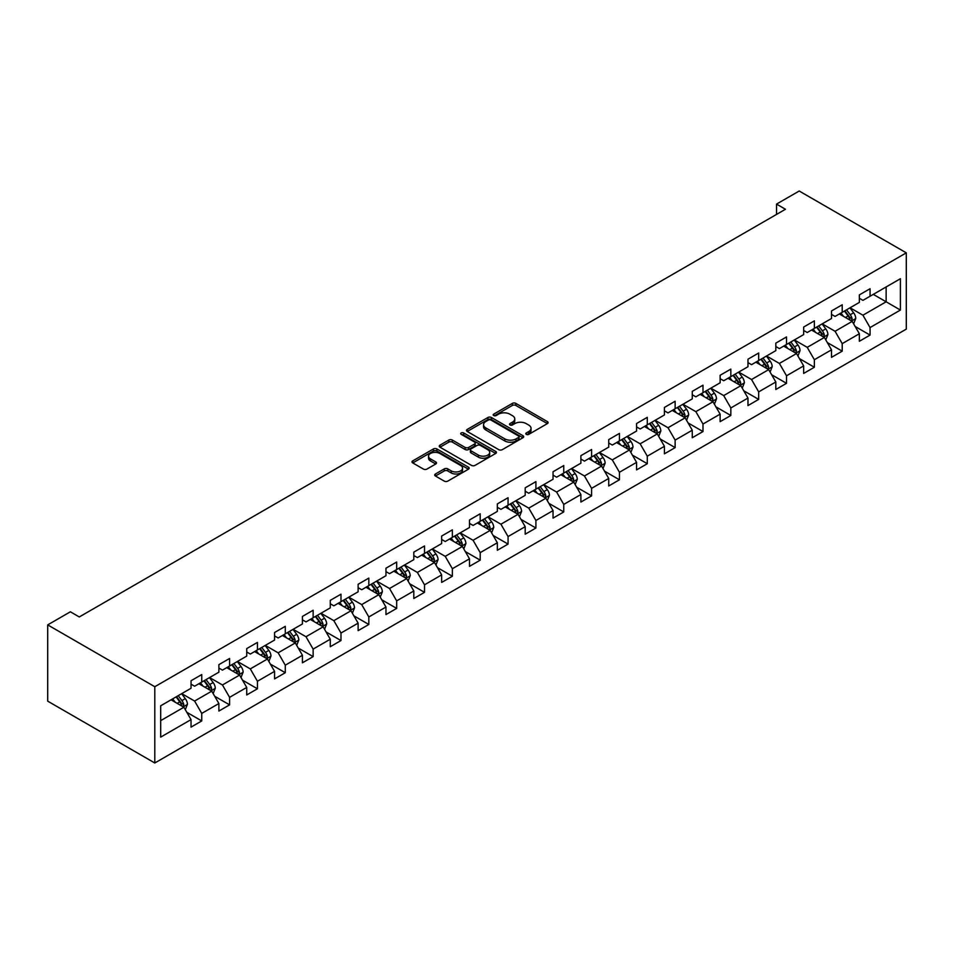 <?xml version="1.0" encoding="UTF-8"?>
<svg xmlns="http://www.w3.org/2000/svg" width="954" height="954" viewBox="0 0 954 954"><rect width="100%" height="100%" fill="white"/><g stroke="black" fill="none" stroke-linecap="round" stroke-linejoin="round"><path stroke-width="1.43" d="M526.322 434.368A1.729 1.002 0 0 0 528.766 434.368L547.381 423.612A2.48 1.431 0 0 0 548.109 422.598A2.48 1.431 0 0 0 547.381 421.596L515.852 403.387A2.48 1.431 0 0 0 512.346 403.387L493.731 414.131A1.729 1.002 0 0 0 493.218 414.835A1.729 1.002 0 0 0 493.731 415.55A1.729 1.002 0 0 0 496.175 415.55L498.584 414.155A7.93 4.579 0 0 1 509.806 414.155L512.429 415.67A7.93 4.579 0 0 1 514.755 418.913A7.93 4.579 0 0 1 512.429 422.145L510.02 423.54A1.729 1.002 0 0 0 509.519 424.244A1.729 1.002 0 0 0 510.02 424.959A1.729 1.002 0 0 0 512.477 424.959L514.886 423.564A7.93 4.579 0 0 1 526.095 423.564L528.731 425.079A7.93 4.579 0 0 1 531.044 428.322A7.93 4.579 0 0 1 528.731 431.554L526.322 432.949A1.729 1.002 0 0 0 525.809 433.653A1.729 1.002 0 0 0 526.322 434.368L526.322 432.949M435.429 473.995A2.48 1.431 0 0 0 434.702 475.009A2.48 1.431 0 0 0 435.429 476.01L444.278 481.126A2.48 1.431 0 0 0 447.784 481.126L468.45 469.189A2.48 1.431 0 0 0 469.177 468.175A2.48 1.431 0 0 0 468.45 467.162L436.92 448.952A2.48 1.431 0 0 0 433.414 448.952L412.736 460.889A2.48 1.431 0 0 0 412.009 461.903A2.48 1.431 0 0 0 412.736 462.917L423.421 469.082A2.48 1.431 0 0 0 426.927 469.082L435.775 463.978A2.48 1.431 0 0 0 436.503 462.964A2.48 1.431 0 0 0 435.775 461.951L430.481 458.898A6.63 3.828 0 0 1 428.537 456.191A6.63 3.828 0 0 1 432.627 452.649A6.63 3.828 0 0 1 439.854 453.484L460.615 465.469A6.63 3.828 0 0 1 462.559 468.175A6.63 3.828 0 0 1 458.457 471.705A6.63 3.828 0 0 1 451.242 470.882L447.784 468.879A2.48 1.431 0 0 0 444.278 468.879L435.429 473.995L435.429 476.01M906.3 252.846L799.202 191.015L776.532 204.096L785.452 209.26L79.289 616.952L70.369 611.8L47.7 624.882L154.798 686.725L906.3 252.846L906.3 329.118L154.798 762.985L154.798 686.725M498.763 449.668A2.48 1.431 0 0 0 502.269 449.668L522.947 437.731A2.48 1.431 0 0 0 523.674 436.717A2.48 1.431 0 0 0 522.947 435.704L491.405 417.494A2.48 1.431 0 0 0 487.899 417.494L467.221 429.431A2.48 1.431 0 0 0 466.506 430.445A2.48 1.431 0 0 0 467.221 431.458L498.763 449.668M461.879 434.738A1.729 1.002 0 0 1 463.632 434.988L463.632 432.925L495.698 451.433A2.48 1.431 0 0 1 496.426 452.446A2.48 1.431 0 0 1 495.698 453.46L475.02 465.397A2.48 1.431 0 0 1 471.514 465.397L439.985 447.187L439.985 445.16A2.48 1.431 0 0 0 439.257 446.174A2.48 1.431 0 0 0 439.985 447.187M439.985 445.16L448.833 440.056A2.48 1.431 0 0 1 452.339 440.056L465.123 447.438A2.48 1.431 0 0 0 468.629 447.438L474.496 444.051A2.48 1.431 0 0 0 475.223 443.038A2.48 1.431 0 0 0 474.496 442.024L461.187 434.332A1.729 1.002 0 0 1 460.675 433.629A1.729 1.002 0 0 1 461.748 432.711A1.729 1.002 0 0 1 463.632 432.925M186.841 712.328L201.747 720.938L201.747 713.413L218.883 703.527L218.883 711.04L229.592 704.863L229.592 697.338L246.728 687.44L246.728 694.965L257.437 688.788L257.437 681.263L274.573 671.366L274.573 678.89L285.282 672.713L285.282 665.188L302.418 655.291L302.418 662.815L313.139 656.626L313.139 649.102L330.275 639.216L330.275 646.74L340.983 640.551L340.983 633.027L358.12 623.141L358.12 630.654L368.828 624.476L368.828 616.952L385.965 607.054L385.965 614.579L396.673 608.402L396.673 600.877L413.809 590.979L413.809 598.504L424.518 592.327L424.518 584.802L441.654 574.904L441.654 582.429L452.363 576.24L452.363 568.727L469.499 558.829L469.499 566.354L480.208 560.165L480.208 552.64L497.344 542.754L497.344 550.279L508.065 544.09L508.065 536.565L525.201 526.68L525.201 534.192L535.909 528.015L535.909 520.49L553.046 510.593L553.046 518.117L563.754 511.94L563.754 504.416L580.891 494.518L580.891 502.042L591.599 495.865L591.599 488.341L608.735 478.443L608.735 485.968L619.444 479.779L619.444 472.254L636.58 462.368L636.58 469.893L647.289 463.704L647.289 456.179L664.425 446.293L664.425 453.818L675.134 447.629L675.134 440.104L692.27 430.206L692.27 437.731L702.991 431.554L702.991 424.029L720.127 414.131L720.127 421.656L730.836 415.479L730.836 407.954L747.972 398.056L747.972 405.581L758.68 399.392L758.68 391.879L775.817 381.982L775.817 389.506L786.525 383.317L786.525 375.793L803.662 365.907L803.662 373.431L814.37 367.242L814.37 359.718L831.506 349.832L831.506 357.345L842.215 351.167L842.215 343.643L859.351 333.745L859.351 341.27L870.06 335.092L870.06 327.568L900.409 310.05L900.409 278.711L886.135 286.963L886.135 301.798L900.409 310.05M201.747 720.938L191.038 727.127L191.038 719.602L160.689 737.12L160.689 705.793L191.038 688.263L191.038 680.751L201.747 674.561L201.747 682.086L218.883 672.188L218.883 664.664L229.592 658.487L229.592 666.011L246.728 656.114L246.728 648.589L257.437 642.412L257.437 649.936L274.573 640.039L274.573 632.514L285.282 626.325L285.282 633.85L302.418 623.964L302.418 616.439L313.139 610.25L313.139 617.775L330.275 607.889L330.275 600.364L340.983 594.175L340.983 601.7L358.12 591.802L358.12 584.277L368.828 578.1L368.828 585.625L385.965 575.727L385.965 568.202L396.673 562.025L396.673 569.55L413.809 559.652L413.809 552.127L424.518 545.95L424.518 553.463L441.654 543.577L441.654 536.053L452.363 529.864L452.363 537.388L469.499 527.502L469.499 519.978L480.208 513.789L480.208 521.313L497.344 511.416L497.344 503.903L508.065 497.714L508.065 505.238L525.201 495.341L525.201 487.816L535.909 481.639L535.909 489.163L553.046 479.266L553.046 471.741L563.754 465.564L563.754 473.089L580.891 463.191L580.891 455.666L591.599 449.489L591.599 457.002L608.735 447.116L608.735 439.591L619.444 433.402L619.444 440.927L636.58 431.041L636.58 423.516L647.289 417.327L647.289 424.852L664.425 414.954L664.425 407.441L675.134 401.252L675.134 408.777L692.27 398.879L692.27 391.355L702.991 385.177L702.991 392.702L720.127 382.804L720.127 375.28L730.836 369.103L730.836 376.627L747.972 366.73L747.972 359.205L758.68 353.016L758.68 360.54L775.817 350.655L775.817 343.13L786.525 336.941L786.525 344.466L803.662 334.58L803.662 327.055L814.37 320.866L814.37 328.391L831.506 318.493L831.506 310.968L842.215 304.791L842.215 312.316L859.351 302.418L859.351 294.893L870.06 288.716L870.06 296.241L900.409 278.711M198.897 683.732L211.74 691.149L194.604 701.047L181.761 693.63M191.038 684.149L194.604 686.212L201.747 682.086M194.604 701.047L201.747 713.413M211.74 691.149L218.883 703.527M226.742 667.657L239.585 675.074L222.449 684.972L209.606 677.555M218.883 668.074L222.449 670.125L229.592 666.011M222.449 684.972L229.592 697.338M239.585 675.074L246.728 687.44M254.587 651.582L267.442 658.999L250.306 668.897L237.451 661.468M246.728 651.987L250.306 654.05L257.437 649.936M250.306 668.897L257.437 681.263M267.442 658.999L274.573 671.366M282.432 635.507L295.287 642.924L278.151 652.822L265.295 645.393M274.573 635.913L278.151 637.976L285.282 633.85M278.151 652.822L285.282 665.188M295.287 642.924L302.418 655.291M310.277 619.42L323.132 626.85L305.995 636.735L293.14 629.318M302.418 619.838L305.995 621.901L313.139 617.775M305.995 636.735L313.139 649.102M323.132 626.85L330.275 639.216M338.121 603.345L350.977 610.775L333.84 620.66L320.985 613.243M330.275 603.763L333.84 605.826L340.983 601.7M333.84 620.66L340.983 633.027M350.977 610.775L358.12 623.141M365.966 587.27L378.821 594.688L361.685 604.586L348.83 597.168M358.12 587.688L361.685 589.751L368.828 585.625M361.685 604.586L368.828 616.952M378.821 594.688L385.965 607.054M393.823 571.196L406.666 578.613L389.53 588.511L376.687 581.093M385.965 571.601L389.53 573.664L396.673 569.55M389.53 588.511L396.673 600.877M406.666 578.613L413.809 590.979M421.668 555.121L434.511 562.538L417.375 572.436L404.532 565.006M413.809 555.526L417.375 557.589L424.518 553.463M417.375 572.436L424.518 584.802M434.511 562.538L441.654 574.904M449.513 539.046L462.368 546.463L445.232 556.349L432.377 548.932M441.654 539.451L445.232 541.514L452.363 537.388M445.232 556.349L452.363 568.727M462.368 546.463L469.499 558.829M477.358 522.959L490.213 530.388L473.077 540.274L460.222 532.857M469.499 523.376L473.077 525.439L480.208 521.313M473.077 540.274L480.208 552.64M490.213 530.388L497.344 542.754M505.203 506.884L518.058 514.301L500.922 524.199L488.066 516.782M497.344 507.301L500.922 509.364L508.065 505.238M500.922 524.199L508.065 536.565M518.058 514.301L525.201 526.68M533.047 490.809L545.903 498.226L528.766 508.124L515.911 500.707M525.201 491.227L528.766 493.278L535.909 489.163M528.766 508.124L535.909 520.49M545.903 498.226L553.046 510.593M560.892 474.734L573.748 482.152L556.611 492.049L543.756 484.632M553.046 475.14L556.611 477.203L563.754 473.089M556.611 492.049L563.754 504.416M573.748 482.152L580.891 494.518M588.737 458.659L601.592 466.077L584.456 475.974L571.601 468.545M580.891 459.065L584.456 461.128L591.599 457.002M584.456 475.974L591.599 488.341M601.592 466.077L608.735 478.443M616.594 442.584L629.437 450.002L612.301 459.888L599.458 452.47M608.735 442.99L612.301 445.053L619.444 440.927M612.301 459.888L619.444 472.254M629.437 450.002L636.58 462.368M644.439 426.498L657.294 433.927L640.146 443.813L627.303 436.395M636.58 426.915L640.146 428.978L647.289 424.852M640.146 443.813L647.289 456.179M657.294 433.927L664.425 446.293M672.284 410.423L685.139 417.84L668.003 427.738L655.148 420.32M664.425 410.84L668.003 412.903L675.134 408.777M668.003 427.738L675.134 440.104M685.139 417.84L692.27 430.206M700.129 394.348L712.984 401.765L695.848 411.663L682.992 404.246M692.27 394.765L695.848 396.816L702.991 392.702M695.848 411.663L702.991 424.029M712.984 401.765L720.127 414.131M727.974 378.273L740.829 385.69L723.692 395.588L710.837 388.159M720.127 378.678L723.692 380.741L730.836 376.627M723.692 395.588L730.836 407.954M740.829 385.69L747.972 398.056M755.818 362.198L768.674 369.615L751.537 379.513L738.682 372.084M747.972 362.603L751.537 364.666L758.68 360.54M751.537 379.513L758.68 391.879M768.674 369.615L775.817 381.982M783.663 346.111L796.518 353.54L779.382 363.426L766.527 356.009M775.817 346.529L779.382 348.592L786.525 344.466M779.382 363.426L786.525 375.793M796.518 353.54L803.662 365.907M811.52 330.036L824.363 337.466L807.227 347.351L794.384 339.934M803.662 330.454L807.227 332.517L814.37 328.391M807.227 347.351L814.37 359.718M824.363 337.466L831.506 349.832M839.365 313.961L852.208 321.379L835.072 331.276L822.229 323.859M831.506 314.379L835.072 316.43L842.215 312.316M835.072 331.276L842.215 343.643M852.208 321.379L859.351 333.745M873.28 294.381L886.135 301.798L862.929 315.202L850.074 307.784M859.351 298.292L862.929 300.355L870.06 296.241M862.929 315.202L870.06 327.568M47.7 624.882L47.7 701.154L154.798 762.985M776.532 204.096L776.532 214.411M160.689 720.628L183.895 707.236L171.04 699.807M183.895 707.236L191.038 719.602M855.154 326.483L870.06 335.092M827.309 342.558L842.215 351.167M799.464 358.644L814.37 367.242M771.619 374.719L786.525 383.317M743.774 390.794L758.68 399.392M715.929 406.869L730.836 415.479M688.084 422.944L702.991 431.554M660.24 439.019L675.134 447.629M632.383 455.106L647.289 463.704M604.538 471.181L619.444 479.779M576.693 487.255L591.599 495.865M548.848 503.33L563.754 511.94M521.003 519.405L535.909 528.015M493.158 535.48L508.065 544.09M465.313 551.567L480.208 560.165M437.457 567.642L452.363 576.24M409.612 583.717L424.518 592.327M381.767 599.792L396.673 608.402M353.922 615.867L368.828 624.476M326.077 631.953L340.983 640.551M298.232 648.028L313.139 656.626M270.387 664.103L285.282 672.713M242.531 680.178L257.437 688.788M214.686 696.253L229.592 704.863M527.013 434.607L528.731 433.617A7.93 4.579 0 0 0 531.044 430.385L531.044 428.322M514.755 418.913L514.755 420.976A7.93 4.579 0 0 1 512.429 424.208L510.712 425.198M547.381 421.596L547.381 423.612L515.852 405.45A2.48 1.431 0 0 0 512.346 405.45L494.422 415.789M522.911 437.743L491.405 419.557A2.48 1.431 0 0 0 487.899 419.557L467.257 431.47M518.559 437.421A1.729 1.002 0 0 0 519.071 436.717A1.729 1.002 0 0 0 518.559 436.002L490.881 420.022A1.729 1.002 0 0 0 488.424 420.022L485.884 421.489A7.93 4.579 0 0 0 483.559 424.733A7.93 4.579 0 0 0 485.884 427.964L504.809 438.888A7.93 4.579 0 0 0 516.019 438.888L518.559 437.421L518.559 439.484A1.729 1.002 0 0 0 519.071 438.78L519.071 436.717M483.559 424.733L483.559 426.784A7.93 4.579 0 0 0 485.884 430.027L485.884 427.964M518.559 439.484L516.019 440.951A7.93 4.579 0 0 1 504.809 440.951L485.884 430.027M440.009 447.199L448.833 442.119L448.833 440.056M475.223 443.038L475.223 445.101A2.48 1.431 0 0 1 474.496 446.114L468.629 449.501A2.48 1.431 0 0 1 465.123 449.501L452.339 442.119A2.48 1.431 0 0 0 448.833 442.119M463.632 434.988L495.663 453.472M478.395 455.106A6.63 3.828 0 0 0 485.622 455.929A6.63 3.828 0 0 0 489.712 452.399A6.63 3.828 0 0 0 487.768 449.692L480.458 445.47A2.48 1.431 0 0 0 476.952 445.47L471.085 448.857A2.48 1.431 0 0 0 470.358 449.871A2.48 1.431 0 0 0 471.085 450.872L478.395 455.106L478.395 457.157A6.63 3.828 0 0 0 485.622 457.992A6.63 3.828 0 0 0 489.712 454.462L489.712 452.399M470.358 449.871L470.358 451.922A2.48 1.431 0 0 0 471.085 452.935L471.085 450.872M478.395 457.157L471.085 452.935M462.559 468.175L462.559 470.239A6.63 3.828 0 0 1 458.457 473.768A6.63 3.828 0 0 1 451.242 472.945L447.784 470.942A2.48 1.431 0 0 0 444.278 470.942L435.453 476.034M428.537 456.191L428.537 458.254A6.63 3.828 0 0 0 430.481 460.961L430.481 458.898M435.739 464.002L430.481 460.961M468.426 469.201L436.92 451.015A2.48 1.431 0 0 0 433.414 451.015L412.772 462.928M853.627 323.823L855.75 318.481A6.69 3.864 -120 0 0 853.615 312.781L849.931 307.856M843.503 316.358L840.999 313.019M851.183 320.782L852.137 318.767A6.69 3.864 -120 0 0 850.217 314.737L846.532 309.823M844.862 310.789L848.953 316.239A3.411 1.968 60 0 1 849.573 317.277L852.137 318.767M844.397 311.052L848.082 315.977A6.69 3.864 60 0 1 849.99 319.995M825.782 339.898L827.905 334.556A6.69 3.864 -120 0 0 825.77 328.856L822.086 323.943M815.658 332.433L813.154 329.094M823.326 336.857L824.292 334.842A6.69 3.864 -120 0 0 822.372 330.811L818.687 325.898M817.018 326.864L821.096 332.326A3.411 1.968 60 0 1 821.716 333.351L824.292 334.842M816.552 327.139L820.237 332.052A6.69 3.864 60 0 1 822.145 336.07M797.926 355.985L800.048 350.631A6.69 3.864 -120 0 0 797.914 344.931L794.241 340.018M787.813 348.508L785.309 345.169M795.481 352.944L796.447 350.917A6.69 3.864 -120 0 0 794.527 346.886L790.842 341.973M789.173 342.939L793.251 348.401A3.411 1.968 60 0 1 793.871 349.438L796.447 350.917M788.696 343.213L792.38 348.127A6.69 3.864 60 0 1 794.3 352.157M770.081 372.06L772.203 366.706A6.69 3.864 -120 0 0 770.069 361.006L766.384 356.092M759.968 364.583L757.464 361.244M767.636 369.019L768.602 366.992A6.69 3.864 -120 0 0 766.682 362.973L762.997 358.048M761.316 359.014L765.406 364.476A3.411 1.968 60 0 1 766.026 365.513L768.602 366.992M760.851 359.288L764.536 364.201A6.69 3.864 60 0 1 766.456 368.232M742.236 388.135L744.358 382.781A6.69 3.864 -120 0 0 742.224 377.092L738.539 372.167M732.123 380.658L729.619 377.319M739.791 385.094L740.745 383.067A6.69 3.864 -120 0 0 738.837 379.048L735.152 374.123M733.471 375.101L737.561 380.551A3.411 1.968 60 0 1 738.181 381.588L740.745 383.067M733.006 375.363L736.691 380.288A6.69 3.864 60 0 1 738.611 384.307M714.391 404.21L716.514 398.855A6.69 3.864 -120 0 0 714.379 393.167L710.694 388.242M704.279 396.745L701.774 393.394M711.946 401.169L712.9 399.142A6.69 3.864 -120 0 0 710.992 395.123L707.308 390.21M705.626 391.176L709.716 396.625A3.411 1.968 60 0 1 710.336 397.663L712.9 399.142M705.161 391.438L708.846 396.363A6.69 3.864 60 0 1 710.766 400.382M686.546 420.285L688.669 414.942A6.69 3.864 -120 0 0 686.534 409.242L682.849 404.329M676.422 412.82L673.929 409.481M684.101 417.244L685.055 415.228A6.69 3.864 -120 0 0 683.147 411.198L679.463 406.285M677.781 407.251L681.871 412.7A3.411 1.968 60 0 1 682.492 413.738L685.055 415.228M677.316 407.513L681.001 412.438A6.69 3.864 60 0 1 682.909 416.457M658.701 436.36L660.824 431.017A6.69 3.864 -120 0 0 658.689 425.317L655.004 420.404M648.577 428.895L646.073 425.556M656.257 433.319L657.211 431.303A6.69 3.864 -120 0 0 655.291 427.273L651.606 422.36M649.936 423.326L654.027 428.787A3.411 1.968 60 0 1 654.647 429.813L657.211 431.303M649.471 423.6L653.156 428.513A6.69 3.864 60 0 1 655.064 432.532M630.856 452.446L632.979 447.092A6.69 3.864 -120 0 0 630.844 441.392L627.16 436.479M620.732 444.969L618.228 441.63M628.412 449.406L629.366 447.378A6.69 3.864 -120 0 0 627.446 443.36L623.761 438.435M622.091 439.4L626.182 444.862A3.411 1.968 60 0 1 626.79 445.9L629.366 447.378M621.626 439.675L625.311 444.588A6.69 3.864 60 0 1 627.219 448.618M603 468.521L605.134 463.167A6.69 3.864 -120 0 0 603 457.479L599.315 452.554M592.887 461.044L590.383 457.705M600.555 465.48L601.521 463.453A6.69 3.864 -120 0 0 599.601 459.434L595.916 454.509M594.247 455.475L598.325 460.937A3.411 1.968 60 0 1 598.945 461.974L601.521 463.453M593.782 455.75L597.466 460.663A6.69 3.864 60 0 1 599.374 464.693M575.155 484.596L577.277 479.242A6.69 3.864 -120 0 0 575.143 473.554L571.458 468.629M565.042 477.131L562.538 473.78M572.71 481.555L573.676 479.528A6.69 3.864 -120 0 0 571.756 475.509L568.071 470.584M566.402 471.562L570.48 477.012A3.411 1.968 60 0 1 571.1 478.049L573.676 479.528M565.925 471.825L569.61 476.75A6.69 3.864 60 0 1 571.529 480.768M547.31 500.671L549.432 495.329A6.69 3.864 -120 0 0 547.298 489.629L543.613 484.704M537.197 493.206L534.693 489.867M544.865 497.63L545.819 495.603A6.69 3.864 -120 0 0 543.911 491.584L540.226 486.671M538.545 487.637L542.635 493.087A3.411 1.968 60 0 1 543.255 494.124L545.819 495.603M538.08 487.899L541.765 492.824A6.69 3.864 60 0 1 543.685 496.843M519.465 516.746L521.588 511.404A6.69 3.864 -120 0 0 519.453 505.703L515.768 500.79M509.353 509.281L506.848 505.942M517.02 513.705L517.974 511.69A6.69 3.864 -120 0 0 516.066 507.659L512.381 502.746M510.7 503.712L514.79 509.162A3.411 1.968 60 0 1 515.41 510.199L517.974 511.69M510.235 503.986L513.92 508.899A6.69 3.864 60 0 1 515.84 512.918M491.62 532.821L493.743 527.479A6.69 3.864 -120 0 0 491.608 521.778L487.923 516.865M481.496 525.356L479.003 522.017M489.175 529.792L490.129 527.765A6.69 3.864 -120 0 0 488.221 523.734L484.537 518.821M482.855 519.787L486.945 525.249A3.411 1.968 60 0 1 487.566 526.274L490.129 527.765M482.39 520.061L486.075 524.974A6.69 3.864 60 0 1 487.995 529.005M463.775 548.908L465.898 543.553A6.69 3.864 -120 0 0 463.763 537.853L460.078 532.94M453.651 541.431L451.147 538.092M461.331 545.867L462.285 543.84A6.69 3.864 -120 0 0 460.365 539.821L456.68 534.896M455.01 535.862L459.101 541.323A3.411 1.968 60 0 1 459.721 542.361L462.285 543.84M454.545 536.136L458.23 541.049A6.69 3.864 60 0 1 460.138 545.08M435.93 564.983L438.053 559.628A6.69 3.864 -120 0 0 435.918 553.94L432.234 549.015M425.806 557.506L423.302 554.167M433.486 561.942L434.44 559.915A6.69 3.864 -120 0 0 432.52 555.896L428.835 550.971M427.165 551.937L431.256 557.398A3.411 1.968 60 0 1 431.864 558.436L434.44 559.915M426.7 552.211L430.385 557.124A6.69 3.864 60 0 1 432.293 561.155M408.085 581.058L410.208 575.703A6.69 3.864 -120 0 0 408.073 570.015L404.389 565.09M397.961 573.592L395.457 570.242M405.629 578.017L406.595 575.989A6.69 3.864 -120 0 0 404.675 571.971L400.99 567.058M399.321 568.024L403.399 573.473A3.411 1.968 60 0 1 404.019 574.511L406.595 575.989M398.855 568.286L402.54 573.211A6.69 3.864 60 0 1 404.448 577.23M380.229 597.132L382.351 591.79A6.69 3.864 -120 0 0 380.217 586.09L376.532 581.177M370.116 589.667L367.612 586.328M377.784 594.092L378.75 592.076A6.69 3.864 -120 0 0 376.83 588.046L373.145 583.132M371.476 584.098L375.554 589.548A3.411 1.968 60 0 1 376.174 590.586L378.75 592.076M370.999 584.361L374.683 589.286A6.69 3.864 60 0 1 376.603 593.305M352.384 613.207L354.506 607.865A6.69 3.864 -120 0 0 352.372 602.165L348.687 597.252M342.271 605.742L339.767 602.403M349.939 610.166L350.893 608.151A6.69 3.864 -120 0 0 348.985 604.12L345.3 599.207M343.619 600.173L347.709 605.635A3.411 1.968 60 0 1 348.329 606.661L350.893 608.151M343.154 600.448L346.839 605.361A6.69 3.864 60 0 1 348.759 609.379M324.539 629.294L326.662 623.94A6.69 3.864 -120 0 0 324.527 618.24L320.842 613.327M314.426 621.817L311.922 618.478M322.094 626.253L323.048 624.226A6.69 3.864 -120 0 0 321.14 620.195L317.455 615.282M315.774 616.248L319.864 621.71A3.411 1.968 60 0 1 320.484 622.747L323.048 624.226M315.309 616.522L318.994 621.436A6.69 3.864 60 0 1 320.914 625.466M296.694 645.369L298.817 640.015A6.69 3.864 -120 0 0 296.682 634.315L292.997 629.401M286.582 637.892L284.077 634.553M294.249 642.328L295.203 640.301A6.69 3.864 -120 0 0 293.295 636.282L289.611 631.357M287.929 632.323L292.019 637.785A3.411 1.968 60 0 1 292.639 638.822L295.203 640.301M287.464 632.597L291.149 637.51A6.69 3.864 60 0 1 293.069 641.541M268.849 661.444L270.972 656.09A6.69 3.864 -120 0 0 268.837 650.401L265.152 645.476M258.725 653.967L256.232 650.628M266.404 658.403L267.358 656.376A6.69 3.864 -120 0 0 265.45 652.357L261.766 647.432M260.084 648.41L264.175 653.86A3.411 1.968 60 0 1 264.795 654.897L267.358 656.376M259.619 648.672L263.304 653.597A6.69 3.864 60 0 1 265.212 657.616M241.004 677.519L243.127 672.176A6.69 3.864 -120 0 0 240.992 666.476L237.307 661.551M230.88 670.054L228.376 666.715M238.56 674.478L239.514 672.451A6.69 3.864 -120 0 0 237.594 668.432L233.909 663.519M232.239 664.485L236.33 669.935A3.411 1.968 60 0 1 236.95 670.972L239.514 672.451M231.774 664.747L235.459 669.672A6.69 3.864 60 0 1 237.367 673.691M213.159 693.594L215.282 688.251A6.69 3.864 -120 0 0 213.147 682.551L209.463 677.638M203.035 686.129L200.531 682.79M210.715 690.553L211.669 688.538A6.69 3.864 -120 0 0 209.749 684.507L206.064 679.594M204.394 680.56L208.473 686.009A3.411 1.968 60 0 1 209.093 687.047L211.669 688.538M203.929 680.822L207.614 685.747A6.69 3.864 60 0 1 209.522 689.766M185.303 709.669L187.437 704.326A6.69 3.864 -120 0 0 185.303 698.626L181.618 693.713M175.19 702.204L172.686 698.865M182.858 706.628L183.824 704.612A6.69 3.864 -120 0 0 181.904 700.582L178.219 695.669M176.55 696.635L180.628 702.096A3.411 1.968 60 0 1 181.248 703.122L183.824 704.612M176.085 696.909L179.757 701.822A6.69 3.864 60 0 1 181.677 705.841M528.731 433.617L528.731 431.554M510.02 424.959L510.02 423.54M512.429 424.208L512.429 422.145M493.731 415.55L493.731 414.131M512.346 405.45L512.346 403.387M515.852 405.45L515.852 403.387M467.221 431.458L467.221 429.431M487.899 419.557L487.899 417.494M491.405 419.557L491.405 417.494M522.947 437.731L522.947 435.704M504.809 440.951L504.809 438.888M516.019 440.951L516.019 438.888M452.339 442.119L452.339 440.056M465.123 449.501L465.123 447.438M468.629 449.501L468.629 447.438M474.496 446.114L474.496 444.051M495.698 453.46L495.698 451.433M444.278 470.942L444.278 468.879M447.784 470.942L447.784 468.879M451.242 472.945L451.242 470.882M435.775 463.978L435.775 461.951M412.736 462.917L412.736 460.889M433.414 451.015L433.414 448.952M436.92 451.015L436.92 448.952M468.45 469.189L468.45 467.162M851.552 320.997L855.702 318.6M850.217 314.737L853.615 312.781M845.459 317.479L848.082 315.977M823.707 337.084L827.857 334.687M822.372 330.811L825.77 328.856M817.614 333.566L820.237 332.052M795.863 353.159L800.012 350.762M794.527 346.886L797.914 344.931M789.769 349.641L792.38 348.127M768.018 369.234L772.168 366.837M766.682 362.973L770.069 361.006M761.924 365.716L764.536 364.201M740.173 385.309L744.323 382.912M738.837 379.048L742.224 377.092M734.079 381.791L736.691 380.288M712.316 401.384L716.466 398.987M710.992 395.123L714.379 393.167M706.234 397.866L708.846 396.363M684.471 417.458L688.621 415.073M683.147 411.198L686.534 409.242M678.389 413.953L681.001 412.438M656.626 433.545L660.776 431.148M655.291 427.273L658.689 425.317M650.533 430.027L653.156 428.513M628.781 449.62L632.931 447.223M627.446 443.36L630.844 441.392M622.688 446.102L625.311 444.588M600.937 465.695L605.086 463.298M599.601 459.434L603 457.479M594.843 462.177L597.466 460.663M573.092 481.77L577.242 479.373M571.756 475.509L575.143 473.554M566.998 478.252L569.61 476.75M545.247 497.845L549.397 495.448M543.911 491.584L547.298 489.629M539.153 494.327L541.765 492.824M517.39 513.932L521.54 511.535M516.066 507.659L519.453 505.703M511.308 510.414L513.92 508.899M489.545 530.007L493.695 527.61M488.221 523.734L491.608 521.778M483.463 526.489L486.075 524.974M461.7 546.082L465.85 543.685M460.365 539.821L463.763 537.853M455.607 542.564L458.23 541.049M433.855 562.156L438.005 559.759M432.52 555.896L435.918 553.94M427.762 558.639L430.385 557.124M406.01 578.231L410.16 575.834M404.675 571.971L408.073 570.015M399.917 574.713L402.54 573.211M378.166 594.306L382.315 591.909M376.83 588.046L380.217 586.09M372.072 590.8L374.683 589.286M350.321 610.393L354.471 607.996M348.985 604.12L352.372 602.165M344.227 606.875L346.839 605.361M322.476 626.468L326.626 624.071M321.14 620.195L324.527 618.24M316.382 622.95L318.994 621.436M294.619 642.543L298.769 640.146M293.295 636.282L296.682 634.315M288.537 639.025L291.149 637.51M266.774 658.618L270.924 656.221M265.45 652.357L268.837 650.401M260.68 655.1L263.304 653.597M238.929 674.693L243.079 672.296M237.594 668.432L240.992 666.476M232.836 671.175L235.459 669.672M211.084 690.768L215.234 688.383M209.749 684.507L213.147 682.551M204.991 687.262L207.614 685.747M183.24 706.854L187.389 704.457M181.904 700.582L185.303 698.626M177.146 703.336L179.757 701.822"/></g></svg>

